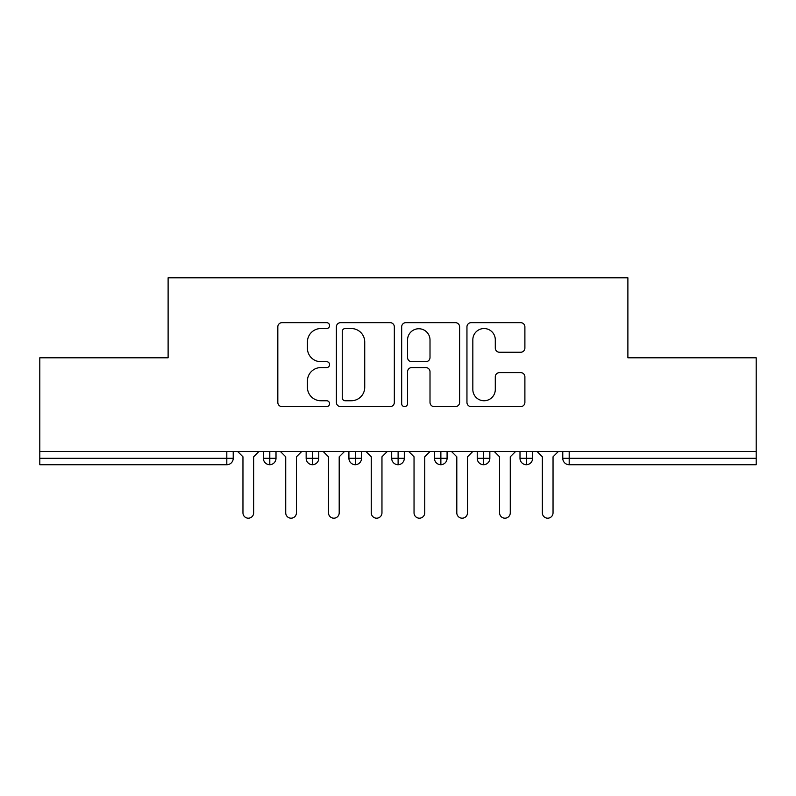 <?xml version="1.0" encoding="UTF-8"?>
<svg xmlns="http://www.w3.org/2000/svg" width="796" height="796" viewBox="0 0 796 796"><rect width="100%" height="100%" fill="white"/><g stroke="black" fill="none" stroke-linecap="round" stroke-linejoin="round"><path stroke-width="1.19" d="M329.574 325.594A2.935 2.935 0 0 0 326.629 322.659L282.023 322.659A4.199 4.199 0 0 0 277.824 326.858L277.824 402.428A4.199 4.199 0 0 0 282.023 406.617L326.629 406.617A2.935 2.935 0 0 0 329.574 403.681A2.935 2.935 0 0 0 326.629 400.746L320.858 400.746A13.432 13.432 0 0 1 307.425 387.314L307.425 381.015A13.432 13.432 0 0 1 320.858 367.583L326.629 367.583A2.935 2.935 0 0 0 329.574 364.638A2.935 2.935 0 0 0 326.629 361.702L320.858 361.702A13.432 13.432 0 0 1 307.425 348.27L307.425 341.972A13.432 13.432 0 0 1 320.858 328.539L326.629 328.539A2.935 2.935 0 0 0 329.574 325.594M520.693 352.25A4.199 4.199 0 0 0 524.892 348.061L524.892 326.858A4.199 4.199 0 0 0 520.693 322.659L471.152 322.659A4.199 4.199 0 0 0 466.954 326.858L466.954 402.428A4.199 4.199 0 0 0 471.152 406.617L520.693 406.617A4.199 4.199 0 0 0 524.892 402.428L524.892 376.816A4.199 4.199 0 0 0 520.693 372.618L499.49 372.618A4.199 4.199 0 0 0 495.291 376.816L495.291 389.513A11.234 11.234 0 0 1 484.067 400.746A11.234 11.234 0 0 1 472.834 389.513L472.834 339.763A11.234 11.234 0 0 1 484.067 328.539A11.234 11.234 0 0 1 495.291 339.763L495.291 348.061A4.199 4.199 0 0 0 499.49 352.25L520.693 352.25M39.8 451.461L756.2 451.461L756.2 357.792L627.885 357.792L627.885 277.814L168.115 277.814L168.115 357.792L39.8 357.792L39.8 458.307L226.81 458.307L226.81 451.461M394.328 326.858A4.199 4.199 0 0 0 390.13 322.659L340.589 322.659A4.199 4.199 0 0 0 336.39 326.858L336.39 402.428A4.199 4.199 0 0 0 340.589 406.617L390.13 406.617A4.199 4.199 0 0 0 394.328 402.428L394.328 326.858M405.87 322.659L455.411 322.659A4.199 4.199 0 0 1 459.61 326.858L459.61 402.428A4.199 4.199 0 0 1 455.411 406.617L434.208 406.617A4.199 4.199 0 0 1 430.009 402.428L430.009 371.772A4.199 4.199 0 0 0 425.81 367.583L411.751 367.583A4.199 4.199 0 0 0 407.552 371.772L407.552 403.681A2.935 2.935 0 0 1 404.617 406.617A2.935 2.935 0 0 1 401.672 403.681L401.672 326.858A4.199 4.199 0 0 1 405.87 322.659M233.228 451.461L233.228 458.307A6.418 6.418 0 0 1 226.81 464.725L39.8 464.725L39.8 458.307M756.2 451.461L756.2 464.725L569.19 464.725A6.418 6.418 0 0 1 562.772 458.307L562.772 451.461L562.772 458.307A6.418 6.418 0 0 0 569.19 464.725L569.19 458.307L756.2 458.307M269.794 464.725A6.418 6.418 0 0 1 263.376 458.307L263.376 451.461L263.376 458.307A6.418 6.418 0 0 0 269.794 464.725A6.418 6.418 0 0 0 276.003 458.307L276.003 451.461L276.003 458.307A6.418 6.418 0 0 1 269.794 464.725L269.794 458.307L276.003 458.307M269.794 451.461L269.794 458.307L263.376 458.307M226.81 464.725A6.418 6.418 0 0 0 233.228 458.307A6.418 6.418 0 0 1 226.81 464.725L226.81 458.307L233.228 458.307M312.569 451.461L312.569 458.307L306.152 458.307L306.152 451.461L306.152 458.307A6.418 6.418 0 0 0 312.569 464.725A6.418 6.418 0 0 0 318.768 458.307L318.768 451.461L318.768 458.307A6.418 6.418 0 0 1 312.569 464.725A6.418 6.418 0 0 1 306.152 458.307A6.418 6.418 0 0 0 312.569 464.725L312.569 458.307L318.768 458.307M355.334 451.461L355.334 458.307L348.917 458.307L348.917 451.461L348.917 458.307A6.418 6.418 0 0 0 355.334 464.725A6.418 6.418 0 0 0 361.543 458.307L361.543 451.461L361.543 458.307A6.418 6.418 0 0 1 355.334 464.725A6.418 6.418 0 0 1 348.917 458.307A6.418 6.418 0 0 0 355.334 464.725L355.334 458.307L361.543 458.307M398.109 451.461L398.109 464.725A6.418 6.418 0 0 1 391.692 458.307L391.692 451.461L391.692 458.307A6.418 6.418 0 0 0 398.109 464.725A6.418 6.418 0 0 0 404.308 458.307L404.308 451.461M440.875 451.461L440.875 464.725A6.418 6.418 0 0 1 434.457 458.307A6.418 6.418 0 0 0 440.875 464.725A6.418 6.418 0 0 1 434.457 458.307L434.457 451.461M447.083 451.461L447.083 458.307A6.418 6.418 0 0 1 440.875 464.725A6.418 6.418 0 0 0 447.083 458.307L434.457 458.307M483.65 451.461L483.65 458.307L477.232 458.307L477.232 451.461L477.232 458.307A6.418 6.418 0 0 0 483.65 464.725A6.418 6.418 0 0 0 489.848 458.307L489.848 451.461L489.848 458.307A6.418 6.418 0 0 1 483.65 464.725A6.418 6.418 0 0 1 477.232 458.307A6.418 6.418 0 0 0 483.65 464.725L483.65 458.307L489.848 458.307M526.415 464.725A6.418 6.418 0 0 1 519.997 458.307L519.997 451.461L519.997 458.307A6.418 6.418 0 0 0 526.415 464.725A6.418 6.418 0 0 0 532.623 458.307L532.623 451.461L532.623 458.307A6.418 6.418 0 0 1 526.415 464.725L526.415 458.307L532.623 458.307M526.415 451.461L526.415 458.307L519.997 458.307M345.205 328.539A2.935 2.935 0 0 0 342.27 331.474L342.27 397.801A2.935 2.935 0 0 0 345.205 400.746L351.295 400.746A13.432 13.432 0 0 0 364.727 387.314L364.727 341.972A13.432 13.432 0 0 0 351.295 328.539L345.205 328.539M430.009 339.972A11.234 11.234 0 0 0 418.786 328.748A11.234 11.234 0 0 0 407.552 339.972L407.552 357.504A4.199 4.199 0 0 0 411.751 361.702L425.81 361.702A4.199 4.199 0 0 0 430.009 357.504L430.009 339.972M242.959 512.833L242.959 456.805L242.959 512.833A5.343 5.343 0 0 0 248.302 518.186A5.343 5.343 0 0 0 253.655 512.833L253.655 456.805L253.655 512.833M258.999 451.461L253.655 456.805M242.959 456.805L237.616 451.461M285.724 512.833L285.724 456.805L285.724 512.833A5.343 5.343 0 0 0 291.077 518.186A5.343 5.343 0 0 0 296.42 512.833L296.42 456.805L296.42 512.833M328.499 512.833L328.499 456.805L328.499 512.833A5.343 5.343 0 0 0 333.842 518.186A5.343 5.343 0 0 0 339.195 512.833L339.195 456.805L339.195 512.833M371.264 512.833L371.264 456.805L371.264 512.833A5.343 5.343 0 0 0 376.617 518.186A5.343 5.343 0 0 0 381.961 512.833L381.961 456.805L381.961 512.833M414.039 512.833L414.039 456.805L414.039 512.833A5.343 5.343 0 0 0 419.383 518.186A5.343 5.343 0 0 0 424.736 512.833L424.736 456.805L424.736 512.833M301.764 451.461L296.42 456.805M285.724 456.805L280.381 451.461M344.539 451.461L339.195 456.805M328.499 456.805L323.156 451.461M387.304 451.461L381.961 456.805M371.264 456.805L365.921 451.461M430.079 451.461L424.736 456.805M414.039 456.805L408.696 451.461M456.805 512.833L456.805 456.805L456.805 512.833A5.343 5.343 0 0 0 462.158 518.186A5.343 5.343 0 0 0 467.501 512.833L467.501 456.805L467.501 512.833M472.844 451.461L467.501 456.805M456.805 456.805L451.461 451.461M499.58 512.833L499.58 456.805L499.58 512.833A5.343 5.343 0 0 0 504.923 518.186A5.343 5.343 0 0 0 510.276 512.833L510.276 456.805L510.276 512.833M515.619 451.461L510.276 456.805M499.58 456.805L494.236 451.461M542.345 512.833L542.345 456.805L542.345 512.833A5.343 5.343 0 0 0 547.698 518.186A5.343 5.343 0 0 0 553.041 512.833L553.041 456.805L553.041 512.833M558.384 451.461L553.041 456.805M542.345 456.805L537.002 451.461M569.19 451.461L569.19 458.307L562.772 458.307A6.418 6.418 0 0 0 569.19 464.725M391.692 458.307A6.418 6.418 0 0 0 398.109 464.725A6.418 6.418 0 0 0 404.308 458.307L391.692 458.307"/></g></svg>

